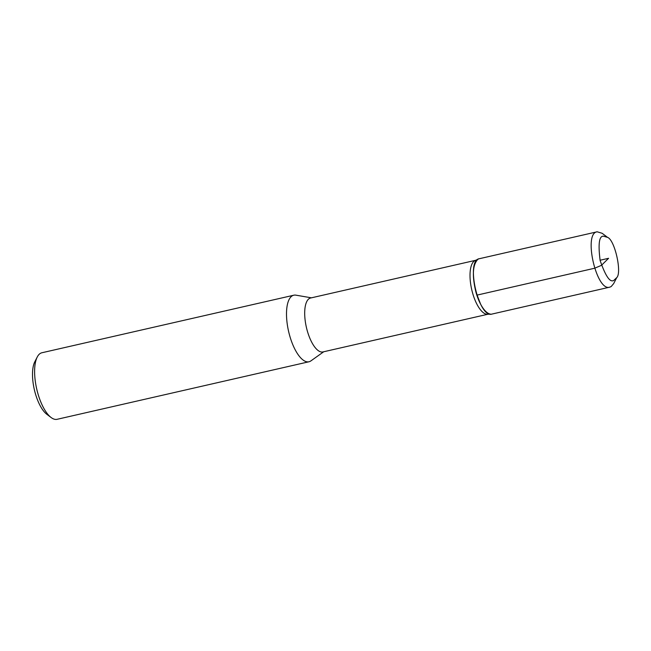 <?xml version="1.0" encoding="UTF-8"?>
<svg xmlns="http://www.w3.org/2000/svg" width="651" height="651" viewBox="0 0 651 651"><rect width="100%" height="100%" fill="white"/><g stroke="black" fill="none" stroke-linecap="round" stroke-linejoin="round"><path stroke-width="0.98" d="M480.56 304.058L475.832 291.794A28.367 10.904 77.1 0 0 476.833 295.147A28.367 10.904 77.1 0 0 489.951 314.002M311.414 297.824L295.904 295.163A34.129 13.118 77.1 0 0 293.788 295.212L41.892 352.761A34.129 13.118 77.1 0 0 37.262 356.992L34.796 361.801A29.58 11.368 77.1 0 0 36.147 396.117A29.58 11.368 77.1 0 0 46.774 414.248L51.087 417.503A34.129 13.118 77.1 0 0 57.093 419.309L308.997 361.761A34.129 13.118 77.1 0 0 310.918 360.882L323.734 351.752M478.363 259.09L475.173 260.49A27.659 10.628 77.1 0 0 473.423 295.757A27.659 10.628 77.1 0 0 487.461 314.27L490.976 314.148M475.84 291.786C472.024 275.658 472.659 264.892 477.744 259.472M475.539 260.327L310.592 298.012A27.659 10.628 77.1 0 0 308.102 333.524A27.659 10.628 77.1 0 0 322.912 351.939L487.859 314.254M293.788 295.212A34.129 13.118 77.1 0 0 290.712 339.041A34.129 13.118 77.1 0 0 308.997 361.761M37.262 356.992A34.129 13.118 77.1 0 0 38.816 396.589A34.129 13.118 77.1 0 0 51.087 417.503M613.673 283.6L611.134 286.595L609.816 287.14L492.058 314.042C478.729 318.876 465.31 260.14 479.405 258.699L597.17 231.797L602.151 233.286M609.816 287.14C596.487 291.99 583.052 233.237 597.154 231.797M613.738 280.435C610.036 282.729 605.503 276.089 600.132 260.506C598.041 244.068 599.14 235.955 603.428 236.175L607.521 237.355C614.723 239.666 622.153 272.696 616.725 277.643L613.738 280.435M476.857 295.147L594.607 268.245L601.475 265.331L608.587 258.301L600.067 260.245M607.521 237.355L602.167 233.302M616.725 277.643L613.665 283.616"/></g></svg>
